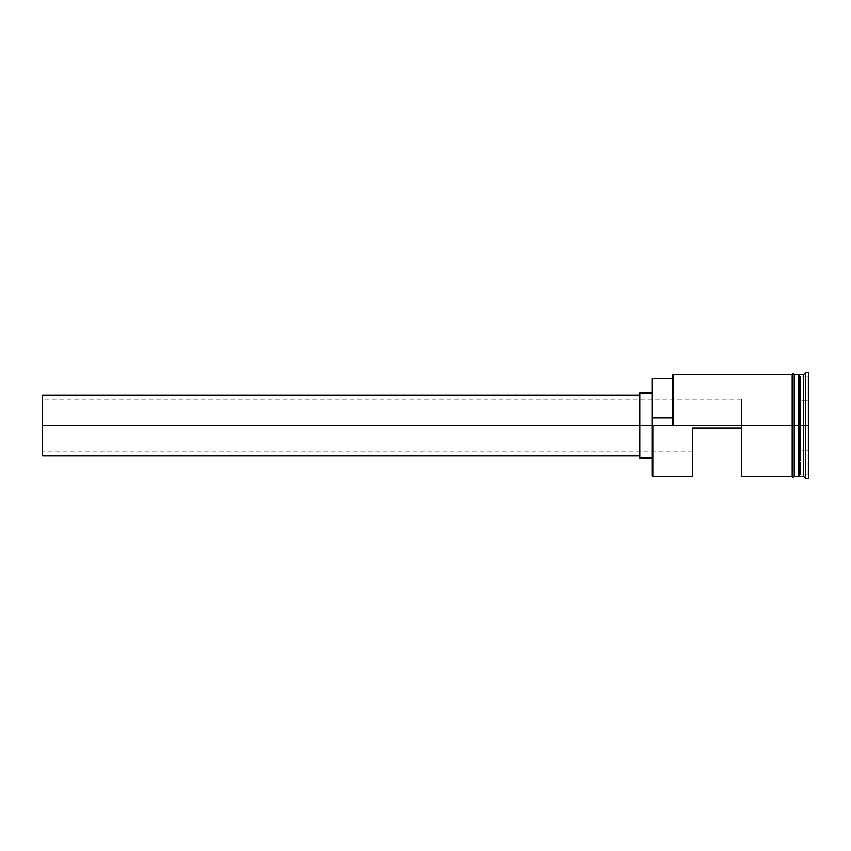 <?xml version="1.0" encoding="UTF-8"?>
<svg xmlns="http://www.w3.org/2000/svg" width="851" height="851" viewBox="0 0 851 851"><rect width="100%" height="100%" fill="white"/><g stroke="black" fill="none" stroke-linecap="round" stroke-linejoin="round"><path stroke-width="0.64" stroke-dasharray="4.25 3.19" d="M798.291 374.706L798.291 425.5L798.291 374.706L798.291 425.5L794.228 425.5L794.228 374.504L794.228 476.496L794.228 425.5L794.228 476.294L794.228 425.5L673.152 425.5L672.333 424.798L672.333 375.525L672.333 424.798L672.333 409.916L672.333 419.83L672.333 417.905L652.015 417.905L652.015 425.5L639.835 425.5L639.835 458.008L639.835 425.5L42.55 425.5L42.55 455.976L42.55 425.5L741.412 425.5L741.412 399.087L741.412 425.5L42.55 425.5L42.55 399.087L42.55 425.5L639.835 425.5L639.835 455.976L639.835 425.5L652.015 425.5L652.015 475.475L652.015 425.5L652.834 425.5L652.834 476.294L652.834 425.5L792.196 425.5L792.196 476.496L792.196 425.5L798.695 425.5L798.695 375.121L798.695 425.5L799.1 375.121L799.514 425.5L799.514 374.706L799.514 425.5L805.61 425.5L805.61 478.326L805.61 425.5L808.45 425.5L808.45 478.326L808.45 372.674L808.45 425.5L805.61 425.5L805.61 372.674L805.61 425.5L803.578 425.5L803.578 476.294L803.578 425.5L799.514 425.5L799.514 374.706M692.65 427.936L692.65 476.294L692.65 427.936L741.412 427.936L692.65 427.936L692.65 451.913L692.65 427.936L741.412 427.936L692.65 427.936L692.65 451.913L692.65 427.936L741.412 427.936L741.412 399.087L741.412 427.936L741.412 425.5L42.55 425.5L42.55 395.024L42.55 451.913L42.55 399.087L42.55 425.5L741.412 425.5L741.412 427.936L692.65 427.936M741.412 476.294L741.412 427.936L741.412 476.294M798.695 475.879L798.291 425.5L798.291 476.294M799.1 375.121L799.1 475.879M799.514 476.294L798.695 375.121M672.333 409.916L672.333 378.567L672.333 409.916M792.196 476.496L792.196 374.504M808.45 400.63L808.45 475.23L808.45 375.77L808.45 400.63L800.323 400.864L800.323 474.762L808.046 474.762L808.046 450.136L800.323 450.136L808.046 450.136L808.046 376.238L800.323 376.238L800.323 400.864L808.046 400.864L800.323 400.864L800.323 376.238L808.046 376.238L808.046 450.136L800.323 450.136L800.323 400.864L808.046 400.864L808.45 375.77L808.046 474.762L800.323 474.762L800.323 450.136L808.046 450.136L808.45 375.77L808.45 475.23L808.45 400.63M803.578 374.706L803.578 425.5L803.578 374.706M794.228 374.504L794.228 476.496M794.228 425.5L794.228 374.706L794.228 425.5M792.196 425.5L792.196 374.706L792.196 425.5M673.152 425.5L673.152 374.706L673.152 425.5L672.333 424.798L672.333 417.905L652.015 417.905L652.015 378.567L652.015 424.798L652.834 425.5L673.152 425.5M672.333 417.905L672.333 378.567L672.333 417.905M652.015 425.5L652.015 392.992L652.015 458.008L652.015 392.992L652.015 425.5L652.015 424.798L652.834 425.5L652.015 425.5M798.695 425.5L798.695 475.879L798.695 425.5M798.291 425.5L798.291 476.294L798.291 425.5M799.1 425.5L799.1 475.879L799.1 425.5M639.835 425.5L639.835 392.992L639.835 425.5M800.323 450.136L800.323 376.238L800.323 450.136M42.55 425.5L42.55 451.913L42.55 425.5M808.046 474.762L808.046 450.136L808.046 474.762M741.412 399.087L42.55 399.087M692.65 451.913L42.55 451.913"/><path stroke-width="1.28" d="M652.834 425.5L652.015 425.5L652.015 475.475L652.015 425.5L652.834 425.5L652.015 424.798L652.015 425.5L42.55 425.5L42.55 455.976L42.55 425.5L639.835 425.5L639.835 458.008L639.835 425.5L652.015 425.5L652.015 417.905L672.333 417.905L652.015 417.905L652.015 378.567L652.834 476.294L652.834 425.5L792.196 425.5L652.834 425.5M799.1 375.121L798.695 475.879L799.514 374.706L799.514 425.5L803.578 425.5L803.578 476.294L803.578 425.5L805.61 425.5L805.61 372.674L805.61 425.5L808.45 425.5L808.45 372.674L808.45 478.326L808.45 425.5L805.61 425.5L805.61 478.326L805.61 425.5L799.514 425.5L799.514 374.706L799.514 425.5L799.1 375.121L799.1 425.5L798.695 375.121L798.291 425.5L798.291 374.706L798.291 425.5L794.228 425.5L794.228 476.496L794.228 425.5L792.196 425.5L792.196 476.496L792.196 374.504L792.196 425.5L794.228 425.5L794.228 374.504L794.228 425.5L798.291 425.5L798.291 374.706L794.228 374.706M692.65 476.294L692.65 427.936L741.412 427.936L741.412 476.294L741.412 427.936L692.65 427.936L692.65 476.294L652.834 476.294L652.015 475.475M798.695 475.879L798.291 425.5L798.291 476.294L798.291 425.5L799.1 425.5L799.1 475.879L799.514 425.5L799.514 476.294L803.578 476.294L805.61 478.326L808.45 478.326M672.333 424.798L672.333 375.525L672.333 424.798L673.152 425.5L673.152 374.706L673.152 425.5L672.333 424.798M803.578 425.5L803.578 374.706L803.578 425.5M794.228 425.5L794.228 374.504C793.547 373.195 792.877 373.195 792.196 374.504L792.196 476.496C792.877 477.805 793.547 477.805 794.228 476.496L794.228 425.5M798.695 425.5L798.695 475.879L798.695 425.5M799.514 425.5L799.514 476.294L799.514 425.5M639.835 392.992L639.835 425.5L639.835 392.992L652.015 392.992M42.55 395.024L42.55 425.5L42.55 395.024L639.835 395.024M639.835 455.976L42.55 455.976M652.015 458.008L639.835 458.008M792.196 476.294L741.412 476.294M798.291 476.294L794.228 476.294M808.45 372.674L805.61 372.674L803.578 374.706L799.514 374.706M792.196 374.706L673.152 374.706L672.333 375.525M652.015 378.567L672.333 378.567"/></g></svg>
